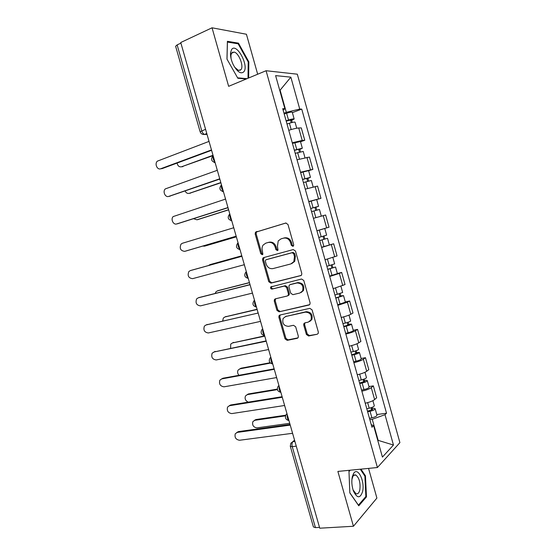 <?xml version="1.0" encoding="UTF-8"?>
<svg xmlns="http://www.w3.org/2000/svg" width="556" height="556" viewBox="0 0 556 556"><rect width="100%" height="100%" fill="white"/><g stroke="black" fill="none" stroke-linecap="round" stroke-linejoin="round"><path stroke-width="0.83" d="M292.88 246.343L293.526 245.856L293.679 244.689L287.973 224.45L285.756 223.032L255.461 232.248L255.176 234.02L260.792 253.738L262.286 254.724L262.87 254.3L262.314 250.561C261.786 248.518 262.057 246.683 263.127 245.071L265.782 243.16L268.221 242.472C271.481 241.943 273.795 243.452 275.15 247.003L275.88 249.581L277.402 250.582L278.021 250.13L277.451 246.371L278.229 240.915L281.03 238.858L283.518 238.156C286.861 237.607 289.217 239.129 290.586 242.722L291.323 245.335L292.88 246.343M232.658 52.09L233.089 52.577M306.398 334.483L308.608 335.998L317.156 334.26L318.227 333.426L318.331 332.036L312.069 309.845L309.838 308.344L279.974 315.03L279.029 315.725L278.876 317.226L285.033 338.854L287.181 340.348L297.182 338.319L298.197 337.548L298.315 336.137L295.667 326.789L293.485 325.295L288.515 326.351C283.741 325.913 281.955 323.258 283.15 318.4L285.714 316.489L305.383 312.131C310.178 312.465 312.055 315.085 310.999 319.992L308.212 322.146L304.89 322.855L303.861 323.641L303.736 325.079L306.398 334.483L307.253 334.003L309.456 335.518L317.156 334.26M377.413 467.52L337.881 471.425L353.435 526.261L319.749 528.2L180.735 42.513L212.044 27.8L228.648 86.326L266.074 70.73L377.413 467.52L399.903 442.645L297.321 74.191L266.074 70.73M300.622 275.706L301.609 274.963L301.783 273.392L295.465 251.006L293.241 249.568L263.627 257.609L262.786 258.213L262.543 259.895L268.756 281.704L270.897 283.143L301.011 275.554M303.784 280.488L310.074 302.777L309.935 304.257L308.907 305.049L279.056 311.812L276.909 310.338L274.268 301.053L274.442 299.503L275.359 298.829L287.278 296L288.237 295.285L288.404 293.749L286.632 287.501L284.457 286.041L272.065 289.078C270.793 288.974 270.341 288.265 270.702 286.959L301.56 279.015L303.784 280.488M240.15 69.966L240.171 70.383M257.671 74.233L246.426 34.25L212.044 27.8M353.435 526.261L376.898 498.072L368.552 468.395M319.519 527.394L315.447 527.63L313.417 526.949L290.315 446.371M200.125 131.751L175.62 46.28L177.128 44.897L201.738 130.778C202.377 132.738 203.301 133.947 204.504 134.42L207.04 134.406M180.909 43.118L177.128 44.897M292.268 142.788L302.207 140.411L298.732 127.984C296.438 128.137 293.116 128.909 288.766 130.299M298.732 127.984L301.31 127.922L304.757 140.265L300.525 141.759M302.207 140.411L304.757 140.265M308.629 170.761L312.882 169.365L309.449 157.07L297.029 159.787M300.511 172.221L312.882 169.365M308.788 201.765L320.972 198.339L317.559 186.093L305.251 189.144M308.726 201.529L320.972 198.339M316.913 230.754L329.034 227.189L325.628 214.998L318.553 216.923M321.535 247.267L333.663 243.778L321.597 247.489M325.038 259.763L337.054 255.92L333.663 243.778M337.353 273.496L341.662 272.44L339.375 273.448L329.722 276.471M333.148 288.696L345.04 284.533L341.662 272.44M345.304 301.943L349.634 300.984L347.403 302.172L337.812 305.334M341.217 317.511C345.589 316.406 348.779 315.335 350.787 314.286L352.997 313.021L349.634 300.984M353.22 330.271L357.571 329.402L355.388 330.771C353.407 331.897 350.231 333.002 345.86 334.073M349.258 346.193C353.63 345.144 356.799 344.018 358.759 342.837L360.913 341.391L357.571 329.402M361.108 358.481L365.473 357.703L363.346 359.252C361.407 360.517 358.252 361.664 353.88 362.693M357.258 374.765C361.636 373.75 364.785 372.583 366.703 371.269L368.802 369.636L365.473 357.703M368.962 386.573L373.34 385.885L371.276 387.615C369.372 389.012 366.237 390.201 361.866 391.188M365.229 403.211C369.608 402.238 372.735 401.029 374.612 399.576L376.662 397.769L373.34 385.885M283.977 113.202L286.305 112.319L280.168 90.399L279.737 90.371M279.786 90.552L290.851 77.166L299.747 109.066L286.305 112.319M283.136 110.206L284.88 108.726L275.609 75.616L290.851 77.166M377.781 440.505L378.108 440.178L372.256 419.293L385.002 414.686L386.531 413.219L301.741 109.115L299.747 109.066M385.002 414.686L393.467 445.043L382.424 457.088L373.618 425.639L371.241 424.666M284.88 108.726L282.712 108.677L371.964 427.23L373.618 425.639M248.657 77.986L248.838 61.862L238.475 43.146L227.404 41.318L226.966 59.096L237.85 78.257L246.252 78.987M349.842 470.244L348.966 471.14L349.828 492.915L358.773 505.814L366.46 496.904L365.459 475.86L360.983 469.146M377.705 440.227L393.467 445.043M372.256 419.293L369.83 419.62M292.38 112.632L301.741 109.115M376.78 414.547L386.531 413.219M248.205 62.133L248.838 61.862M237.287 43.674L238.475 43.146M364.75 475.922L365.459 475.86M365.48 496.981L366.46 496.904M293.339 246.086L292.22 245.05L291.483 242.444C290.121 238.858 287.765 237.342 284.429 237.885L283.518 238.156M281.03 238.858L284.429 237.885M265.782 243.16L269.153 242.201C272.412 241.672 274.72 243.18 276.068 246.718L276.798 249.296L277.868 250.311M286.062 222.977L256.413 231.998L256.135 233.763L261.737 253.439L262.752 254.446M264.218 257.442L263.481 259.582L269.681 281.35L271.815 282.789L301.192 275.435M293.693 253.731L292.143 252.723L266.136 259.721L265.539 260.159L265.379 261.327L266.143 264.017C267.471 267.526 269.764 269.048 273.01 268.59L290.816 263.94L293.832 261.667L294.471 256.483L293.693 253.731L294.583 253.432L293.04 252.417L292.143 252.723M266.956 259.45L293.04 252.417M291.705 263.62L294.722 261.348L295.361 256.17L294.471 256.483M294.583 253.432L295.361 256.17M309.623 304.667L279.056 311.812M275.644 298.76L275.178 300.657L277.812 309.921L279.953 311.388M288.168 295.611L289.127 294.895L289.294 293.359L287.528 287.132L285.353 285.673L272.065 289.078M271.794 286.382L271.627 286.59C271.258 287.897 271.71 288.599 272.982 288.71M299.886 293.012L302.547 290.976C303.778 285.937 301.943 283.261 297.043 282.955L290.072 284.665L289.12 285.381L288.946 286.938L290.719 293.193L292.908 294.666L299.886 293.012M301.025 292.553L303.416 290.593C304.646 285.562 302.818 282.893 297.919 282.587L297.043 282.955M290.545 284.47L297.919 282.587M304.973 322.841L304.598 324.621L307.253 334.003M309.671 321.514L311.84 319.547C312.896 314.647 311.033 312.034 306.238 311.701L305.383 312.131M285.318 316.6L306.238 311.701M280.168 314.981L279.772 316.795L285.916 338.375L288.057 339.869L297.988 337.853M287 124.002L289.405 123.224C292.567 122.257 294.451 121.917 295.055 122.195L295.062 122.23M286.201 121.145L291.747 119.735L290.566 120.402L291.205 122.695M177.121 163.061C177.718 165.959 179.213 167.196 181.59 166.765L213.011 155.27M286.104 120.798L288.508 120.013C291.671 119.047 293.554 118.713 294.159 119.005L291.685 120.395L292.254 122.431M284.199 114.008L286.604 113.215C289.766 112.249 291.657 111.923 292.268 112.242L292.282 112.284M213.101 155.597L181.548 166.779M290.406 119.839L290.566 120.402L291.685 120.395M208.646 140.015L208.903 141.446L157.452 161.108C154.311 163.52 157.188 170.282 160.705 168.753L211.343 149.981L211.878 151.308M211.447 150.349L162.116 168.614L160.705 168.753L162.116 168.614M295.222 153.338L303.228 151.434M294.395 150.398L299.92 148.945L298.711 149.529L299.42 152.059M185.134 191.014C186.1 192.981 187.476 193.752 189.262 193.328L220.822 182.556M294.326 150.148L302.332 148.23L299.809 149.439L300.462 151.795M292.435 143.385L300.455 141.523M220.885 182.785L189.561 193.286M298.6 149.126L298.711 149.529L299.809 149.439M303.409 182.549L311.353 180.491L313.16 186.962M302.561 179.525L308.059 178.031L306.829 178.525L307.607 181.305M193.564 218.71L196.9 219.794L228.599 209.73M302.513 179.373L310.463 177.329L307.899 178.358L308.643 181.027M300.629 172.638L308.594 170.643M228.634 209.862L197.588 219.655M306.759 178.281L307.899 178.358M231.609 49.519L230.559 52.716C230.288 56.434 231.233 60.528 233.395 64.996C237.579 72.238 241.116 74.441 243.994 71.606C248.998 65.163 236.349 42.298 231.609 49.519M234.639 67.206L238.461 70.438L241.075 69.569C243.91 66.039 238.878 53.119 234.222 52.076L231.685 52.876L230.9 55.301L231.025 58.429M232.603 52.111L233.04 52.598M240.095 69.986L240.116 70.403M227.001 59.158L227.425 42.068L238.156 43.82L248.205 61.952L248.011 78.25M247.017 78.667L237.614 77.84M352.351 476.652C351.392 481.322 351.767 486.139 353.463 491.08C357.119 498.447 360.149 498.642 362.554 491.671C365.188 481.357 357.64 466.06 353.519 473.608L352.351 476.652M353.074 489.947L355.896 493.665C357.703 494.347 359.002 493.13 359.802 490.003C360.642 483.018 359.35 478.056 355.93 475.095C354.784 474.588 353.797 475.005 352.956 476.332L351.913 479.383M360.274 469.215L364.896 476.144L365.862 496.536L358.405 505.161L349.828 492.783M348.98 471.509L350.252 470.202M216.916 168.927L217.174 170.351L165.327 188.894C162.38 191.375 165.299 197.804 168.732 196.393L219.606 178.851L220.141 180.179M219.683 179.108L169.114 196.337M225.159 197.721L225.416 199.138L173.18 216.569C170.428 219.099 173.375 225.222 176.725 223.929L227.835 207.603L228.37 208.924M227.877 207.749L177.503 223.769M311.555 211.634L319.45 209.459M313.431 218.327L320.652 216.333M310.686 208.528L316.162 206.999L314.911 207.409L315.752 210.425M202.711 246.086L204.518 246.155L236.217 236.835M310.672 208.472L318.567 206.304L315.954 207.159L316.788 210.133M316.698 199.625L318.567 206.304M236.23 236.87L205.588 245.87M314.884 207.312L315.954 207.159M319.658 240.546L327.512 238.295L329.36 244.925M319.672 240.595L327.512 238.295M322.987 236.265L323.856 239.365M241.658 255.857L209.862 264.684L208.5 265.539M318.79 237.447L326.629 235.16L324.774 228.509L320.305 229.746M316.92 230.775L324.774 228.509M210.96 264.35L241.651 255.829M324.016 235.966L324.85 238.955M327.713 269.299L335.539 267.012L337.388 273.621L329.611 276.075M327.748 269.438L335.539 267.012M331.07 265.149L331.911 268.145M249.484 282.705L217.424 290.871L215.895 291.886L215.207 293.408M326.872 266.303L334.663 263.891L332.87 257.47M218.112 290.621L249.449 282.58M332.092 264.844L332.835 267.499M233.367 226.396L233.617 227.8L182.347 243.278L181.013 244.133C179.317 248.407 180.54 250.812 184.689 251.354L236.029 236.23L236.557 237.551M236.043 236.272L185.864 251.041M241.54 254.947L241.79 256.344L190.284 270.619L188.831 271.571C187.289 275.762 188.547 278.125 192.619 278.66L244.188 264.739L244.716 266.053M191.479 270.258L241.777 256.309M249.679 283.379L249.922 284.769L198.193 297.856L196.622 298.899C195.225 302.999 196.525 305.32 200.514 305.863L252.32 293.13L252.841 294.444M198.965 297.578L249.887 284.63M335.734 297.919L341.134 296.265L339.82 296.417L340.786 295.924L343.532 295.611L345.366 302.165M335.796 298.155L343.532 295.611M337.652 304.764L345.373 302.193M339.118 293.915L339.924 296.8M257.15 309.483L224.958 316.955L223.324 318.053L222.699 320.916M334.92 295.034L342.663 292.498L340.946 286.354M225.263 316.83L257.087 309.268M340.14 293.596L340.786 295.924M206.45 324.822L258.026 313.077L206.067 324.982L204.393 326.108C203.135 330.125 204.462 332.405 208.382 332.961L260.41 321.396L260.938 322.709M257.782 311.701L257.949 312.806M343.719 326.428L349.099 324.732L347.764 324.794L348.709 324.231L351.496 324.085L353.317 330.605M343.81 326.754L346.228 326.157C349.376 325.323 351.128 324.635 351.496 324.085M345.651 333.336L348.07 332.745C351.218 331.918 352.97 331.216 353.324 330.646M347.132 322.556L347.91 325.329M264.788 336.158L232.464 342.948L230.733 344.115L230.608 348.202M342.941 323.641L345.352 323.043C348.501 322.209 350.259 321.521 350.627 320.993L350.621 320.958M232.436 342.948L264.698 335.852M348.146 322.23L348.709 324.231M265.851 339.897L266.095 341.259L213.907 351.997L265.997 340.918M215.158 351.392L212.142 353.199C211.009 357.133 212.371 359.378 216.214 359.947L268.465 349.55L268.993 350.864M351.67 354.811L357.028 353.074L355.673 353.06L356.591 352.421L359.419 352.448L361.233 358.926M351.788 355.228L354.207 354.659C357.355 353.845 359.093 353.109 359.419 352.448M353.623 361.782L356.042 361.219C359.19 360.406 360.92 359.656 361.247 358.974M355.117 351.072L355.861 353.741M270.39 363.103L239.942 368.83L238.128 370.074C237.224 371.832 237.509 373.576 238.976 375.293M350.919 352.129L353.338 351.559C356.486 350.739 358.224 350.009 358.557 349.363L358.544 349.314M239.733 368.878L241.075 368.204L270.035 362.748M356.125 350.739L356.591 352.421M273.893 367.975L274.129 369.33L221.726 378.907L219.87 380.179C218.855 384.022 220.239 386.239 224.019 386.823L276.492 377.587L277.013 378.893M221.552 378.949L222.949 378.233L274.004 368.885M359.593 383.077L364.924 381.305L363.548 381.207L364.444 380.492C366.216 380.228 367.168 380.29 367.314 380.686L369.114 387.129M359.732 383.584L362.151 383.042C365.299 382.243 367.016 381.458 367.314 380.686M361.56 390.11L363.978 389.575C367.127 388.776 368.843 387.984 369.135 387.185M363.061 379.477L363.784 382.035M277.402 389.624L247.385 394.621L245.495 395.921C244.522 398.735 245.46 400.807 248.31 402.141M358.87 380.499L361.289 379.95C364.43 379.15 366.154 378.372 366.46 377.614L366.439 377.559M247.01 394.711L248.497 393.933L277.305 389.117M364.069 379.129L364.444 380.492M281.892 395.935L282.128 397.29L229.503 405.713L227.571 407.041C226.667 410.808 228.071 412.99 231.789 413.594L284.484 405.505L285.006 406.811M229.155 405.79L230.712 404.963L281.982 396.734M367.474 411.225L372.784 409.411L371.394 409.237L372.27 408.445C374.042 408.222 375.008 408.34 375.175 408.806L376.968 415.214M367.641 411.822L370.067 411.301C373.208 410.523 374.911 409.689 375.175 408.806M369.462 418.32L371.888 417.806C375.029 417.035 376.732 416.187 376.989 415.283M370.977 407.757L371.665 410.21M285.513 415.846L254.801 420.308L252.848 421.663C252.035 425.229 253.418 427.3 256.983 427.87L289.732 423.311M366.786 408.75L369.205 408.229C372.346 407.444 374.056 406.624 374.32 405.748L374.306 405.685M254.266 420.447L255.899 419.558L285.77 415.2M371.978 407.402L372.27 408.445M289.864 423.783L290.1 425.125L237.252 432.408L235.251 433.791C234.444 437.482 235.869 439.636 239.532 440.262L292.442 433.312L292.963 434.618M236.745 432.526L238.441 431.595L289.933 424.471M294.597 440.324L292.901 441.693C291.942 442.736 291.726 444.39 292.248 446.656L315.447 527.63M294.916 441.443L292.901 441.693L290.837 443.215L290.295 446.308L292.248 446.656L296.272 446.169M206.846 133.739L204.921 134.476L202.592 134.309M366.703 371.269L363.346 359.252M358.759 342.837L355.388 330.771M350.787 314.286L347.403 302.172M342.774 285.61L339.375 273.448M334.726 256.823L331.313 244.605M326.65 227.904L323.224 215.631M318.532 198.867L315.092 186.545M310.387 169.705L306.926 157.327M374.612 399.576L371.276 387.615M213.198 155.937C212.705 158.015 213.275 160.003 214.908 161.893M215.137 162.699L214.171 162.415M221.573 185.183C221.093 187.316 221.663 189.29 223.269 191.118M229.906 214.303C229.447 216.492 230.01 218.459 231.595 220.211M238.204 243.299C237.766 245.543 238.322 247.503 239.886 249.178M246.468 272.169C246.044 274.469 246.607 276.422 248.15 278.028M254.697 300.921C254.294 303.277 254.85 305.216 256.372 306.752M262.891 329.548C262.508 331.96 263.058 333.892 264.559 335.358M271.05 358.057C270.682 360.517 271.238 362.449 272.711 363.846M279.175 386.448C278.827 388.957 279.376 390.882 280.829 392.209M287.271 414.713C286.931 417.278 287.48 419.196 288.911 420.454M223.47 191.813L222.664 191.584M231.769 220.801L231.143 220.635M240.025 249.665L239.608 249.561M256.448 307.037C252.938 306.106 252.083 304.062 253.897 300.921L254.502 300.24M264.621 335.588C261.174 334.698 260.291 332.69 261.98 329.562L262.668 328.777M272.76 364.02C269.375 363.165 268.465 361.185 270.035 358.071L270.8 357.181M280.863 392.341C277.534 391.514 276.603 389.554 278.063 386.448L278.904 385.475M288.939 420.544C285.659 419.745 284.7 417.799 286.069 414.707L286.965 413.65M205.574 129.284L200.132 131.786C200.883 133.767 202.335 134.649 204.504 134.42L206.79 133.537M291.483 242.444L290.586 242.722M276.798 249.296L275.88 249.581M276.068 246.718L275.15 247.003M269.153 242.201L268.221 242.472M261.737 253.439L260.792 253.738M256.135 233.763L255.176 234.02M257.206 231.442L256.246 231.692M292.22 245.05L291.323 245.335M271.815 282.789L270.897 283.143M269.681 281.35L268.756 281.704M263.481 259.582L262.543 259.895M267.068 259.416L266.136 259.721M309.532 304.744L308.907 305.049M277.812 309.921L276.909 310.338M275.178 300.657L274.268 301.053M289.294 293.359L288.404 293.749M287.528 287.132L286.632 287.501M285.353 285.673L284.457 286.041M290.962 284.297L290.072 284.665M304.598 324.621L303.736 325.079M286.597 316.058L285.714 316.489M297.953 337.895L297.182 338.319M288.057 339.869L287.181 340.348M285.916 338.375L285.033 338.854M279.772 316.795L278.876 317.226M309.456 335.518L308.608 335.998M289.405 123.224L291.177 129.548M286.604 113.215L288.508 120.013M182.889 166.64L181.59 166.765M297.627 152.587L299.441 159.058M294.84 142.621L296.73 149.39M190.541 193.14L189.262 193.328M305.814 181.826L307.663 188.435M303.034 171.901L304.924 178.643M198.158 219.537L196.9 219.794M168.732 196.393L170.115 196.185M176.725 223.929L178.087 223.651M313.966 210.932L315.843 217.639M311.2 201.057L313.077 207.77M205.748 245.828L204.518 246.155M322.084 239.928L323.946 246.6M319.325 230.087L321.201 236.773M211.085 264.315L209.862 264.684M330.167 268.791L332.022 275.435M327.449 259.103L329.284 265.65M218.626 290.434L217.424 290.871M184.689 251.354L186.024 250.999M190.284 270.619L191.605 270.223M198.193 297.856L199.486 297.384M338.215 297.536L340.063 304.153M335.56 288.05L337.339 294.409M226.139 316.454L224.958 316.955M206.067 324.982L207.339 324.44M346.228 326.157L348.07 332.745M343.629 316.878L345.352 323.043M233.617 342.378L232.464 342.948M354.207 354.659L356.042 361.219M351.663 345.589L353.338 351.559M241.075 368.204L239.942 368.83M221.726 378.907L222.949 378.233M362.151 383.042L363.978 389.575M359.669 374.167L361.289 379.95M248.497 393.933L247.385 394.621M229.503 405.713L230.712 404.963M370.067 411.301L371.888 417.806M367.641 402.634L369.205 408.229M255.899 419.558L254.801 420.308M237.252 432.408L238.441 431.595M213.15 155.756C210.515 158.981 211.162 161.247 215.096 162.554M221.357 185.044C218.897 188.255 219.585 190.472 223.436 191.681M229.524 214.206C227.244 217.41 227.981 219.571 231.734 220.697M237.669 243.243C235.563 246.426 236.342 248.546 240.004 249.595M245.794 272.148C243.841 275.31 244.661 277.388 248.247 278.375M292.664 441.735L294.562 440.199M256.413 231.998L255.461 232.248M263.718 257.908L262.786 258.213M294.722 261.348L293.832 261.667M275.352 299.107L274.442 299.503M289.127 294.895L288.237 295.285M271.627 286.59L270.702 286.959M303.416 290.593L302.547 290.976M304.723 323.189L303.861 323.641M311.84 319.547L310.999 319.992M279.925 315.301L279.029 315.725M295.055 122.195L296.737 128.221M292.268 112.242L294.159 119.005M303.222 151.406L304.966 157.654M300.448 141.495L302.332 148.23M308.594 170.622L310.463 177.329M230.9 55.301L230.559 52.716M231.421 53.313L234.222 52.076M353.234 490.441L353.463 491.08M353.852 475.297L355.93 475.095M352.956 476.332L353.519 473.608M319.45 209.452L321.312 216.117M348.987 315.113L350.627 320.993M356.994 343.754L358.557 349.363M364.965 372.277L366.46 377.614M372.902 400.674L374.32 405.748"/></g></svg>
